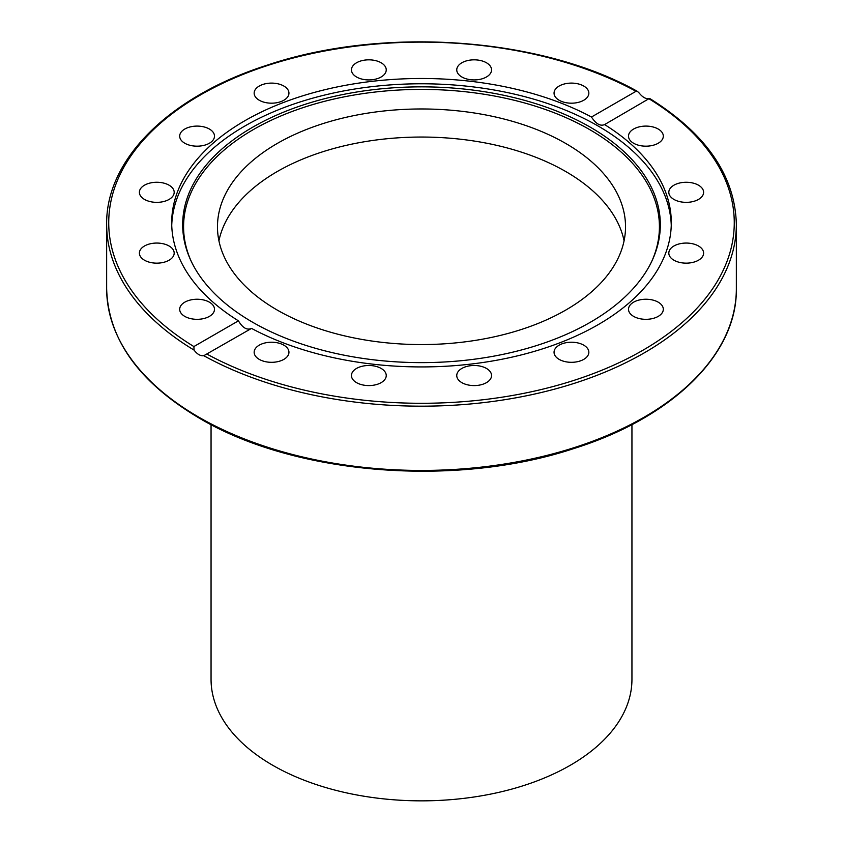 <?xml version="1.0" encoding="UTF-8"?>
<svg xmlns="http://www.w3.org/2000/svg" width="843" height="843" viewBox="0 0 843 843"><rect width="100%" height="100%" fill="white"/><g stroke="black" fill="none" stroke-linecap="round" stroke-linejoin="round"><path stroke-width="1.26" d="M218.927 240.803A204.027 117.799 180 0 1 354.808 143.521A204.027 117.799 180 0 1 565.769 171.55A204.027 117.799 180 0 1 624.073 240.803M565.769 143.479A204.027 117.799 180 0 1 625.527 226.767A204.027 117.799 180 0 1 421.5 344.566A204.027 117.799 180 0 1 217.473 226.767A204.027 117.799 180 0 1 343.417 117.936A204.027 117.799 180 0 1 565.769 143.479M238.432 320.835C242.647 327.916 247.01 330.435 251.53 328.401L203.785 355.704C200.476 356.136 197.23 354.26 194.069 350.098L193.879 346.557L238.432 320.835A249.802 144.227 180 0 1 171.698 222.71A249.802 144.227 180 0 1 244.86 120.728A249.802 144.227 180 0 1 591.47 117.019L636.022 91.297L637.445 91.402L639.215 93.088C642.524 97.177 645.77 99.042 648.931 98.705L604.241 124.785M171.74 225.355A249.802 144.227 180 0 1 244.86 126.018A249.802 144.227 180 0 1 514.978 94.258A249.802 144.227 180 0 1 671.26 225.355M251.53 328.401A249.802 144.227 180 0 0 521.364 354.903A249.802 144.227 180 0 0 671.302 222.71A249.802 144.227 180 0 0 604.568 124.574C600.353 126.429 595.99 123.91 591.47 117.019M456.758 375.535A17.397 10.042 180 0 1 474.156 365.493A17.397 10.042 180 0 1 491.553 375.535A17.397 10.042 180 0 1 474.156 385.588A17.397 10.042 180 0 1 456.758 375.535M352.774 371.689A17.397 10.042 180 0 1 372.248 365.683A17.397 10.042 180 0 1 386.242 375.546A17.397 10.042 180 0 1 384.924 379.382A17.397 10.042 180 0 1 365.451 385.388A17.397 10.042 180 0 1 351.447 375.535A17.397 10.042 180 0 1 352.774 371.689M259.254 345.166A17.397 10.042 180 0 1 278.211 342.985A17.397 10.042 180 0 1 288.949 352.269A17.397 10.042 180 0 1 283.859 359.371A17.397 10.042 180 0 1 264.892 361.552A17.397 10.042 180 0 1 254.154 352.269A17.397 10.042 180 0 1 259.254 345.166M652.566 145.417A17.397 10.042 180 0 1 628.509 136.134A17.397 10.042 180 0 1 639.257 126.861A17.397 10.042 180 0 1 663.315 136.134A17.397 10.042 180 0 1 652.566 145.417M686.213 202.352A17.397 10.042 180 0 1 668.815 192.309A17.397 10.042 180 0 1 686.213 182.267A17.397 10.042 180 0 1 703.61 192.309A17.397 10.042 180 0 1 686.213 202.352M679.553 262.384A17.397 10.042 180 0 1 668.815 253.111A17.397 10.042 180 0 1 692.872 243.827A17.397 10.042 180 0 1 703.61 253.111A17.397 10.042 180 0 1 679.553 262.384M555.368 356.115A17.397 10.042 180 0 1 554.051 352.269A17.397 10.042 180 0 1 568.056 342.416A17.397 10.042 180 0 1 587.518 348.422A17.397 10.042 180 0 1 588.846 352.269A17.397 10.042 180 0 1 574.842 362.121A17.397 10.042 180 0 1 555.368 356.115M633.609 316.378A17.397 10.042 180 0 1 628.509 309.276A17.397 10.042 180 0 1 639.257 300.003A17.397 10.042 180 0 1 658.214 302.173A17.397 10.042 180 0 1 663.315 309.276A17.397 10.042 180 0 1 652.566 318.559A17.397 10.042 180 0 1 633.609 316.378M648.931 98.705L649.121 98.863A312.774 180.581 180 0 1 642.661 350.393A312.774 180.581 180 0 1 206.978 354.123M203.743 318.559A17.397 10.042 180 0 1 179.685 309.276A17.397 10.042 180 0 1 190.434 300.003A17.397 10.042 180 0 1 214.491 309.276A17.397 10.042 180 0 1 203.743 318.559M156.787 263.153A17.397 10.042 180 0 1 139.39 253.111A17.397 10.042 180 0 1 156.787 243.058A17.397 10.042 180 0 1 174.185 253.111A17.397 10.042 180 0 1 156.787 263.153M150.128 201.593A17.397 10.042 180 0 1 139.39 192.309A17.397 10.042 180 0 1 163.447 183.026A17.397 10.042 180 0 1 174.185 192.309A17.397 10.042 180 0 1 150.128 201.593M184.786 143.236A17.397 10.042 180 0 1 179.685 136.134A17.397 10.042 180 0 1 190.434 126.861A17.397 10.042 180 0 1 209.391 129.032A17.397 10.042 180 0 1 214.491 136.134A17.397 10.042 180 0 1 203.743 145.417A17.397 10.042 180 0 1 184.786 143.236M255.482 96.987A17.397 10.042 180 0 1 254.154 93.151A17.397 10.042 180 0 1 268.158 83.299A17.397 10.042 180 0 1 287.632 89.305A17.397 10.042 180 0 1 288.949 93.141A17.397 10.042 180 0 1 274.944 102.994A17.397 10.042 180 0 1 255.482 96.987M351.447 69.874A17.397 10.042 180 0 1 368.844 59.832A17.397 10.042 180 0 1 386.242 69.874A17.397 10.042 180 0 1 368.844 79.927A17.397 10.042 180 0 1 351.447 69.874M458.076 66.039A17.397 10.042 180 0 1 477.549 60.022A17.397 10.042 180 0 1 491.553 69.885A17.397 10.042 180 0 1 490.226 73.72A17.397 10.042 180 0 1 470.752 79.727A17.397 10.042 180 0 1 456.758 69.874A17.397 10.042 180 0 1 458.076 66.039M559.141 86.039A17.397 10.042 180 0 1 578.108 83.868A17.397 10.042 180 0 1 588.846 93.141A17.397 10.042 180 0 1 583.746 100.254A17.397 10.042 180 0 1 564.789 102.424A17.397 10.042 180 0 1 554.051 93.151A17.397 10.042 180 0 1 559.141 86.039M252.626 127.24A238.822 137.883 180 0 1 540.753 105.27A238.822 137.883 180 0 1 652.282 260.224A238.822 137.883 180 0 1 421.5 362.627A238.822 137.883 180 0 1 190.718 260.224A238.822 137.883 180 0 1 252.626 127.24M191.161 261.172A237.926 137.367 180 0 1 253.269 129.632A237.926 137.367 180 0 1 539.573 107.514A237.926 137.367 180 0 1 651.839 261.172M211.056 424.598L211.056 679.353A210.444 121.497 0 0 0 421.5 800.85A210.444 121.497 0 0 0 631.944 679.353L631.944 424.598M203.785 355.704A314.85 181.772 0 0 0 545.158 391.574A314.85 181.772 0 0 0 736.35 224.396C735.128 175.797 706.265 133.837 649.753 98.515M198.874 417.201A314.85 181.772 180 0 1 106.65 288.664C108.041 339.181 138.926 382.343 199.296 418.149C294.502 474.862 455.325 487.886 573.756 448.581C672.345 417.728 737.33 354.345 736.35 288.664A314.85 181.772 180 0 1 541.986 456.6A314.85 181.772 180 0 1 198.874 417.201M106.65 288.664L106.65 224.396A314.85 181.772 0 0 0 194.069 350.098M193.879 346.557A312.774 180.581 180 0 1 200.339 95.017A312.774 180.581 180 0 1 636.022 91.297M736.35 288.664L736.35 224.396M637.445 91.402C541.343 37.324 384.039 26.059 268.095 64.858C170.128 95.828 105.681 158.979 106.65 224.396"/></g></svg>
